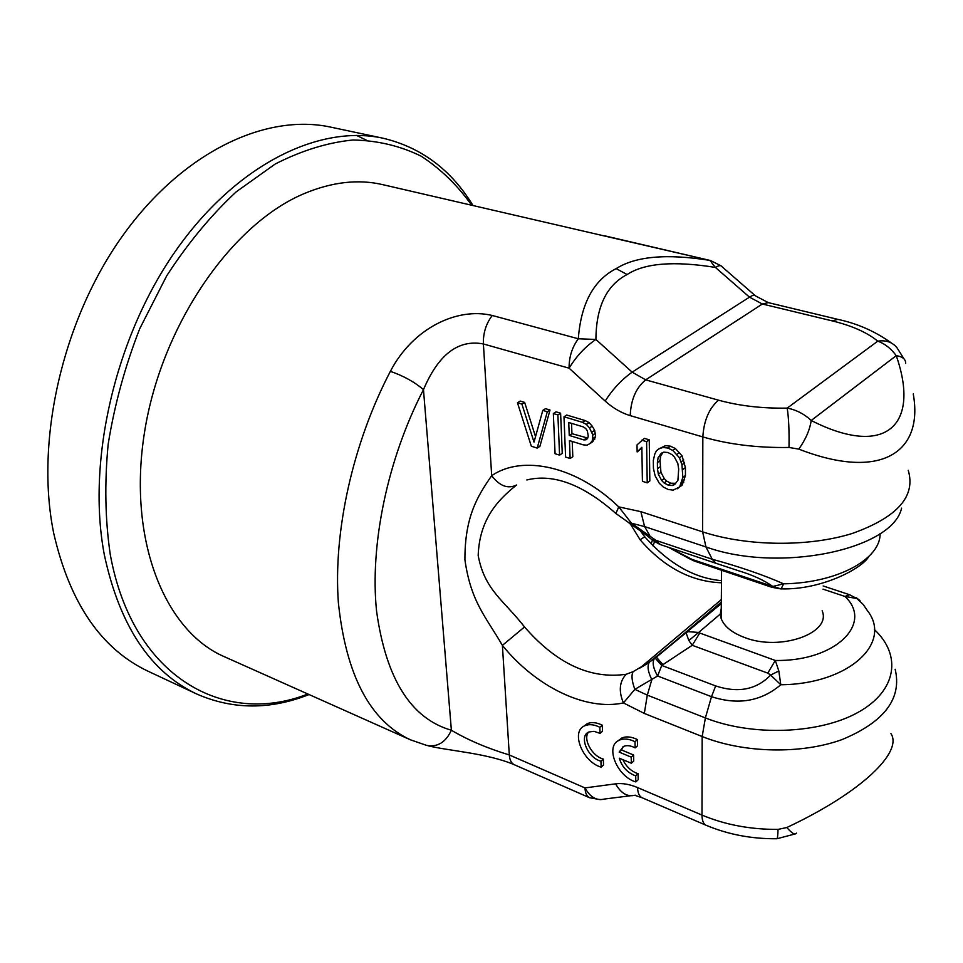 <?xml version="1.0" encoding="UTF-8"?>
<svg xmlns="http://www.w3.org/2000/svg" width="963" height="963" viewBox="0 0 963 963"><rect width="100%" height="100%" fill="white"/><g stroke="black" fill="none" stroke-linecap="round" stroke-linejoin="round"><path stroke-width="1.44" d="M616.164 268.605C635.712 256.242 666.962 253.498 709.9 260.395L382.624 184.619C358.392 178.986 332.416 181.911 304.705 193.382C232.023 223.368 161.447 324.651 144.522 432.255C127.272 539.918 164.962 631.319 224.451 656.754L410.358 739.777C369.997 720.938 346.006 675.244 338.374 602.694C333.174 531.949 352.711 443.329 390.364 371.357C412.85 328.118 457.196 306.992 492.274 315.479L578.306 338.771C580.978 303.574 593.593 280.185 616.164 268.605L627.094 274.539C644.524 263.128 673.956 260.756 715.389 267.425C718.759 265.439 720.854 265.102 721.672 266.438L754.799 295.292M832.152 320.872L837.834 319.367L768.281 302.623L762.371 304.007L645.704 379.867L718.506 400.175C739.415 405.917 762.311 408.553 787.204 408.107C796.257 409.841 804.249 413.958 811.195 420.482L896.24 355.66C891.052 348.57 884.901 343.731 877.762 341.155C867.073 332.44 851.87 325.675 832.152 320.872L762.371 304.007L749.491 297.158L715.389 267.425L709.9 260.395L604.62 235.803M768.281 302.623L755.51 295.906C754.799 294.666 752.789 295.087 749.491 297.158L632.149 372.151L595.904 339.458C585.36 346.596 576.428 356.166 569.085 368.179C569.013 357.104 572.082 347.306 578.306 338.771L595.904 339.458C596.157 306.836 606.546 285.204 627.094 274.539M721.468 582.784C691.145 581.676 664.013 567.339 640.094 539.749L630.717 524.522M516.361 485.171C497.245 500.459 479.514 519.623 478.178 555.507C484.654 590.247 503.805 600.25 524.534 626.961C556.458 663.639 590.343 679.409 626.191 674.269L633.16 671.644L649.772 661.822L686.065 632.787L688.834 640.527L692.228 645.294L767.788 673.137L775.287 660.462C835.559 661.617 873.778 623.362 844.96 596.458L856.853 598.517L863.197 604.463L867.362 610.578C892.894 642.815 848.776 684.212 780.8 684.753C761.203 701.341 738.103 705.313 711.501 696.682L657.597 675.99L661.713 665.445L692.228 645.294L699.776 633.04L775.287 660.462L778.826 670.97L770.653 675.075L780.8 684.753L778.826 670.97M651.963 539.713L655.899 540.351L631.499 523.234L618.74 506.887L640.864 511.666L644.596 526.58L705.951 546.948C779.211 573.406 892.545 549.692 901.597 508.163M633.16 671.644C631.198 675.051 631.764 680.949 634.846 689.339L657.597 675.99C653.383 668.587 652.192 662.953 654.033 659.101L655.177 658.102L661.713 665.445L715.665 685.933C738.188 693.3 756.509 689.677 770.653 675.075L767.788 673.137M629.26 523.691L631.499 523.234L644.596 526.58L649.748 535.476L647.04 535.633L615.899 513.508L618.74 506.887C576.849 466.188 522.5 454.392 491.696 475.698C477.118 496.607 464.744 517.287 464.924 559.852C470.931 601.875 485.484 616.212 502.397 645.379C535.56 686.402 585.311 711.151 623.434 702.93L634.846 689.339L647.305 695.13L651.831 679.661C647.979 671.945 647.1 666.24 649.182 662.532L639.914 668.033L721.323 599.624M537.222 448.096L539.918 446.338L550.017 410.021L545.503 408.673L542.783 410.382L534.02 442.113L521.898 404.087L517.468 402.763L531.323 446.23L537.222 448.096L547.297 411.743L542.783 410.382M535.536 436.636L524.642 402.402L520.213 401.077L517.468 402.763M559.575 455.15L562.248 453.38L560.61 413.199L556.06 411.839L553.34 413.56L555.073 453.729L559.575 455.15L557.89 414.933L553.34 413.56M590.03 443.546L592.702 441.752L595.616 436.648L594.653 430.341L592.221 426.152L589.031 422.601L585.131 420.566L566.689 415.029L563.981 416.762L565.594 457.052L570.132 458.484L569.434 440.585L583.205 444.846L587.033 445.171L590.03 443.546L592.245 440.801L592.835 434.963L589.525 427.921L586.335 424.358L582.434 422.324L563.981 416.762M570.132 458.484L572.804 456.703L572.227 441.451M647.22 482.848L649.832 480.958L649.243 439.814L644.391 438.358L637.012 444.918L637.145 451.96L641.864 447.265L642.417 481.331L647.22 482.848L646.594 441.644L641.743 440.187M637.145 451.96L641.876 448.048M677.145 488.819L682.189 485.051L685.439 475.529L685.415 467.573L682.069 455.908L675.424 448.565L670.477 446.194L665.553 445.604L658.861 448.89L656.441 450.804L654.852 453.85L653.323 460.41L653.42 468.319L655.129 475.818L659.246 483.173L663.314 487.061L668.202 489.469L673.077 490.143L679.601 486.965L682.839 477.431L681.96 464.78L679.457 457.786L672.8 450.431L667.841 448.048L662.917 447.458L658.861 448.89M890.944 733.589C902.993 751.694 862.559 791.971 786.819 827.518L778.056 829.396C750.406 829.54 725.055 824.773 701.991 815.083L702.171 736.539L644.319 713.439L623.434 702.93C618.487 691.085 619.402 681.527 626.191 674.269M600.045 733.397L599.853 727.27C594.123 724.453 589.139 723.935 584.878 725.717C570.301 731.146 582.495 761.926 601.129 767.15L600.936 761.167C587.695 758.062 578.486 735.852 588.911 731.976L594.075 731.326L600.045 733.397L602.477 731.302L602.284 725.187C596.554 722.382 591.571 721.865 587.322 723.658L583.71 726.343M601.129 767.15L603.524 765.043L603.344 759.061L600.936 761.167M588.501 732.169C582.639 739.078 592.209 756.388 603.344 759.061M635.147 747.89L635.014 741.715C629.02 738.777 623.795 738.26 619.353 740.162C604.595 745.807 616.85 776.539 635.833 781.92L635.712 775.877C627.431 772.82 621.954 766.921 619.293 758.182L631.343 763.238L631.21 757.135L619.149 752.115L623.506 746.457C626.817 745.049 630.693 745.531 635.147 747.89L637.542 745.759L637.422 739.584C631.427 736.659 626.203 736.141 621.761 738.043L618.017 740.884M635.833 781.92L638.204 779.753L638.084 773.722L635.712 775.877M622.892 759.699C626.311 766.777 631.379 771.447 638.084 773.722M631.343 763.238L633.726 761.095L633.594 755.004L621.544 749.984L619.149 752.115M622.989 746.722L621.544 749.984M587.707 438.057L571.938 433.675L571.541 423.335M675.629 483.294L670.754 483.209L666.685 481.067L664.241 478.563L660.943 472.327L660.016 460.675L660.774 455.643L663.17 452.417M390.364 371.357C403.449 375.847 414.475 381.95 423.467 389.654C438.418 354.408 458.388 339.169 483.39 343.96L569.085 368.179L605.161 401.053C612.925 408.083 621.279 412.934 630.211 415.619L702.834 436.937C728.931 444.473 757.652 447.976 788.998 447.458L798.809 449.119C881.663 481.38 923.686 451.803 913.249 393.951M660.377 544.552L655.899 540.351L712.235 559.262C739.668 566.762 763.478 574.947 783.641 583.819L772.856 586.455L781.077 588.899L783.641 583.819C837.28 582.964 880.664 559.226 880.098 533.61M640.864 511.666L702.629 531.865L705.951 546.948L712.235 559.262L716.003 563.307L738.573 570.77C752.633 575.007 764.056 580.244 772.856 586.455L692.132 559.443L669.129 547.526M689.267 558.624L688.389 558.034M692.132 559.443L689.279 558.636L694.227 561.02L692.132 559.443M721.251 608.411L720.276 614.069L721.167 618.535C724.188 626.456 732 632.787 744.616 637.518C780.283 651.578 831.96 633.148 822.137 610.771M823.016 589.151L844.96 596.458L849.547 594.725L856.853 598.517M688.834 640.527L698.644 632.45L688.039 631.656L686.065 632.787L721.299 603.091M630.44 795.775L604.547 799.025C596.735 800.999 590.211 797.292 584.974 787.915L509.307 754.956C487.182 748.239 467.874 740.005 451.382 730.243L423.467 389.654C387.475 459.17 369.696 545.046 376.569 611.192C386.007 678.939 410.948 718.627 451.382 730.243C445.7 742.401 437.395 747.444 426.501 745.362L410.358 739.777M600.334 799.663L589.609 797.737C586.78 796.389 585.239 793.115 584.974 787.915L615.622 783.834C622.315 782.979 629.633 784.231 637.59 787.578L701.991 815.083C702.051 820.596 703.411 823.991 706.096 825.267L642.092 797.737C639.276 796.401 637.771 793.018 637.59 787.578M424.502 744.628L426.501 745.362M798.809 449.119C805.742 439.297 809.871 429.751 811.195 420.482C885.623 458.388 920.616 425.345 896.24 355.66C902.548 356.623 905.689 359.175 905.677 363.304L905.677 363.316M796.437 833.115C795.077 835.246 791.863 833.38 786.819 827.518M550.017 410.021L547.297 411.743M524.642 402.402L521.898 404.087M583.795 439.91L569.241 435.432L568.736 422.492L583.349 426.91L585.709 428.487L587.31 430.702L588.261 436.143L587.574 438.502L586.082 439.766L583.795 439.91L586.479 438.141M657.392 462.541L658.138 457.497L661.352 453.176L663.784 452.153L667.889 452.502L672.005 454.644L674.497 457.172L677.832 463.516L678.686 469.089L677.916 480.308L674.666 484.545L672.234 485.521L668.166 485.111L664.085 482.969L661.629 480.453L658.331 474.205L657.464 468.692L657.392 462.541L660.016 460.675M602.284 725.187L599.853 727.27M637.422 739.584L635.014 741.715M633.594 755.004L631.21 757.135M560.61 413.199L557.89 414.933M595.507 433.181L592.835 434.963M594.653 430.341L591.968 432.11M595.616 436.648L592.943 438.43M594.917 439.008L592.245 440.801M585.131 420.566L582.434 422.324M589.031 422.601L586.335 424.358M592.221 426.152L589.525 427.921M571.938 433.675L569.241 435.432M649.243 439.814L646.594 441.644M665.553 445.604L662.917 447.458M670.477 446.194L667.841 448.048M675.424 448.565L672.8 450.431M679.565 452.49L676.953 454.355M682.069 455.908L679.457 457.786M683.73 459.977L681.13 461.855M684.573 462.89L681.96 464.78M685.415 467.573L682.815 469.475M685.439 475.529L682.839 477.431M684.633 479.682L682.033 481.584M683.814 482.054L681.226 483.968M682.189 485.051L679.601 486.965M660.774 455.643L658.138 457.497M660.076 466.826L657.464 468.692M660.943 472.327L658.331 474.205M664.241 478.563L661.629 480.453M666.685 481.067L664.085 482.969M670.754 483.209L668.166 485.111M674.822 483.619L672.234 485.521M196.861 694.058L148.531 671.452C101.5 649.363 69.926 603.416 53.796 533.61C34.824 441.933 62.162 320.378 122.457 236.019C182.814 151.492 266.318 112.996 330.875 127.164L383.081 138.227C319.523 124.251 236.417 164.095 175.627 250.898C114.898 337.531 86.477 461.951 104.389 555.109C119.713 626.022 150.541 672.33 196.861 694.058C232.853 709.767 270.254 709.924 309.063 694.54M356.575 135.41L366.157 140.068M472.929 205.444C451.214 169.777 421.264 147.375 383.081 138.227M471.629 205.143C457.389 185.161 440.548 168.826 421.108 156.15C400.319 145.919 377.64 140.526 353.084 139.984C327.733 142.476 301.78 150.481 275.225 163.999L236.2 191.842C210.921 215.387 187.749 243.374 166.707 275.815L139.731 328.696C124.997 366.458 114.477 404.966 108.169 444.232C104.461 483.053 105.16 519.815 110.264 554.495C132.725 678.205 225.029 726.836 307.859 693.998M627.094 241.292L627.707 241.412M652.42 540.171L651.132 543.914M649.772 661.822L654.033 659.101L721.311 602.128M874.344 629.549C901.837 655.045 897.119 690.712 858.129 712.331C819.441 734.071 752.079 736.514 705.385 717.917L711.501 696.682L715.665 685.933M895.169 669.273C902.126 698.536 884.407 721.973 842.035 739.584C800.975 754.51 743.472 753.138 702.171 736.539L705.385 717.917L647.305 695.13L644.319 713.439M646.462 535.175L652.673 540.327L659.872 544.408L716.003 563.307M616.356 513.953L615.899 513.508C583.109 484.545 553.412 473.375 526.821 479.971M516.649 484.991C507.983 489.204 499.665 486.098 491.696 475.698L483.39 343.96C483.065 333.174 486.026 323.676 492.274 315.479M908.229 470.317C916.03 496.294 897.36 517.36 852.207 533.478C808.402 547.177 746.782 546.406 702.629 531.865L702.834 436.937C703.857 420.602 709.081 408.348 718.506 400.175M589.609 797.737L514.338 764.742C511.377 763.334 509.704 760.072 509.307 754.956L502.397 645.379L524.534 626.961M721.299 603.62L656.381 657.127L662.905 664.626M769.87 585.721L771.82 587.274L694.227 561.02M699.776 633.04L698.644 632.45L720.276 614.069M640.094 539.749L644.753 536.788C668.719 563.68 694.287 578.306 721.492 580.653M630.211 415.619C630.909 399.621 636.074 387.704 645.704 379.867L632.149 372.151C621.761 379.53 612.757 389.16 605.161 401.053M788.998 447.458C789.299 430.786 788.697 417.665 787.204 408.107L877.762 341.155C885.996 339.927 892.4 342.142 896.998 347.787L904.076 358.97M635.279 795.173C627.467 797.159 620.918 793.38 615.622 783.834M706.096 825.267C728.004 834.476 751.537 838.966 776.72 838.737C777.394 839.158 777.839 836.04 778.056 829.396M720.926 265.776L710.489 260.504M654.491 541.724L653.046 545.877M689.303 558.66L668.551 547.333M721.576 570.265L721.167 618.535M780.512 588.887L771.82 587.274M781.149 588.875C821.776 590.066 862.282 568.339 868.807 556.53M859.959 600.539L856.263 597.71M849.559 594.725L823.148 585.961M644.656 536.68L640.106 530.469M428.054 745.747C448.012 750.827 487.17 753.102 514.338 764.742M891.678 343.177C875.367 331.453 857.419 323.52 837.834 319.367M642.092 797.737L635.7 795.607M794.884 834.006L777.009 838.725M587.322 723.658L584.878 725.717M621.761 738.043L619.353 740.162"/></g></svg>

